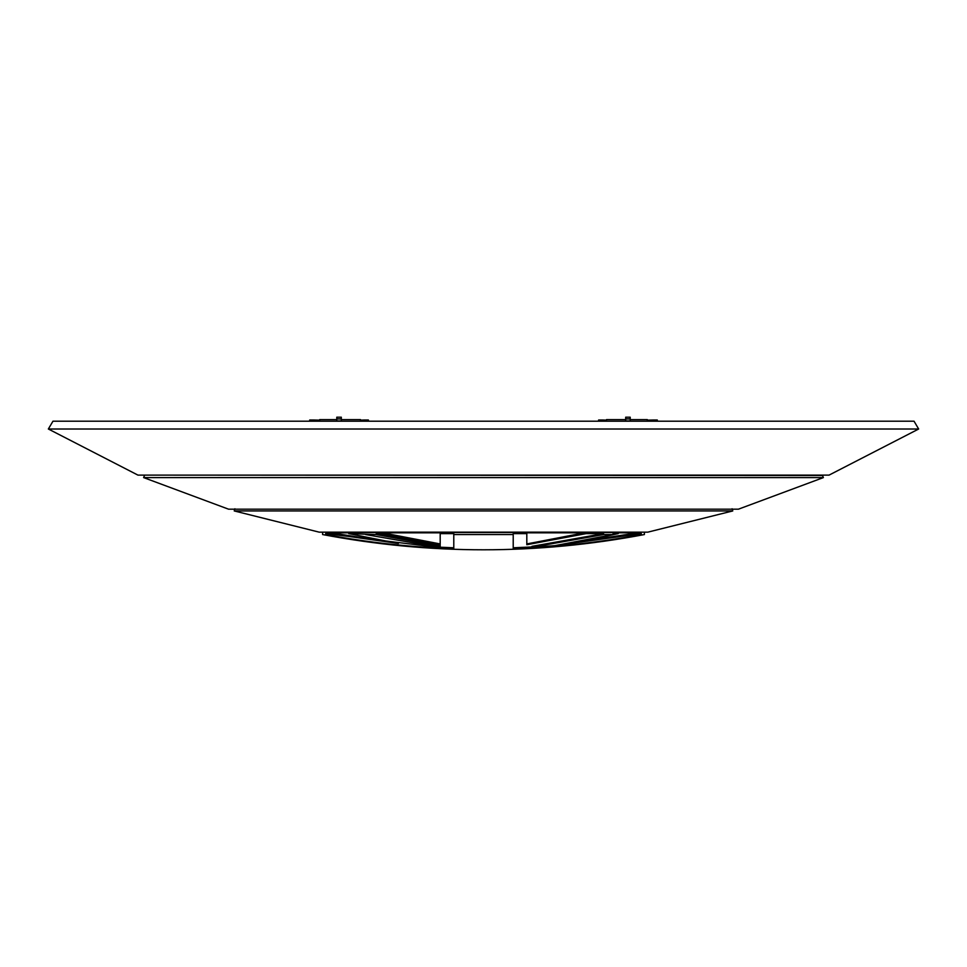 <?xml version="1.0" encoding="UTF-8"?>
<svg xmlns="http://www.w3.org/2000/svg" width="967" height="967" viewBox="0 0 967 967"><rect width="100%" height="100%" fill="white"/><g stroke="black" fill="none" stroke-linecap="round" stroke-linejoin="round"><path stroke-width="1.45" d="M657.33 421.201L657.33 420.198M647.298 420.162L652.798 420.029L652.798 421.201M598.573 421.201L598.573 420.198M606.502 420.162L603.106 420.029L603.106 421.201M630.218 419.605L647.298 419.605L647.298 421.201M625.685 419.605L606.502 419.605L606.502 421.201M625.685 418.916L625.685 417.2L630.218 417.2L630.218 420.911L625.685 420.911L625.685 418.916L630.218 418.916M309.67 421.201L309.67 420.198M319.702 420.162L314.202 420.029L314.202 421.201M368.427 421.201L368.427 420.198M360.498 420.162L363.894 420.029L363.894 421.201M336.782 419.605L319.702 419.605L319.702 421.201M341.315 419.605L360.498 419.605L360.498 421.201M341.315 418.916L341.315 417.2L336.782 417.2L336.782 420.911L341.315 420.911L341.315 418.916L336.782 418.916M440.19 543.938L380.805 532.479L380.805 533.615L376.211 533.615L376.211 534.558L348.749 533.615L398.392 543.466L328.961 533.615L328.961 532.479C320.524 532.479 320.524 532.479 328.961 532.479L383.343 541.024M348.749 533.615L348.749 532.479L380.805 532.479M380.805 533.615L440.19 544.723L440.19 532.479L526.81 532.479L526.81 544.723L586.195 533.615L586.195 532.479L618.251 532.479L618.251 533.615L585.688 540.662M526.81 543.938L586.195 532.479M638.039 532.479C646.476 532.479 646.476 532.479 638.039 532.479L638.039 532.479M584.008 540.988L638.039 532.817L638.039 533.615L572.113 543.103M618.251 533.615L613.054 533.615L613.054 534.558L603.589 534.558L603.589 533.615L586.195 533.615M526.81 533.615L513.211 533.615L513.211 548.712C556.279 547.213 598.984 542.499 641.339 534.558C645.388 534.558 645.388 534.558 641.339 534.558L641.339 533.615L561.343 544.759M531.91 546.947L513.211 547.793M641.339 533.615L638.039 533.615M603.589 533.615L531.91 546.343L531.91 547.262L603.589 534.558M453.789 547.793L440.19 547.213M433.651 546.863L325.661 533.615L325.661 534.558C321.612 534.558 321.612 534.558 325.661 534.558C368.016 542.499 410.721 547.213 453.789 548.712L453.789 533.615L440.19 533.615M376.211 534.558L440.19 546.282L440.19 545.364L376.211 533.615M328.961 533.615L325.661 533.615M440.19 546.282L440.19 547.54L365.659 534.558M613.054 534.558L554.792 545.654L531.91 547.262M380.805 532.817L440.19 532.817M526.81 532.817L586.195 532.817M618.251 532.817L638.039 532.817M328.961 532.817L348.749 532.817M48.35 429.01L918.65 429.01L829.057 475.111L137.943 475.111L48.35 429.01L52.967 421.201L914.033 421.201L918.65 429.01M143.587 475.111L822.494 475.51L823.388 477.589L738.425 509.186L228.575 509.186L143.612 477.589L823.388 477.589M234.244 510.939L732.756 510.939L647.781 532.164L319.219 532.164L234.244 510.939L234.908 508.775M513.211 534.558L453.789 534.558M657.33 420.029L652.798 420.029M598.573 420.029L603.106 420.029M309.67 420.029L314.202 420.029M368.427 420.029L363.894 420.029M823.413 475.111L822.494 475.51M144.506 475.51L143.612 477.589M732.092 508.775L732.756 510.939M644.385 532.479L644.385 534.558C537.132 554.877 429.868 554.877 322.615 534.558L322.615 532.479"/></g></svg>
